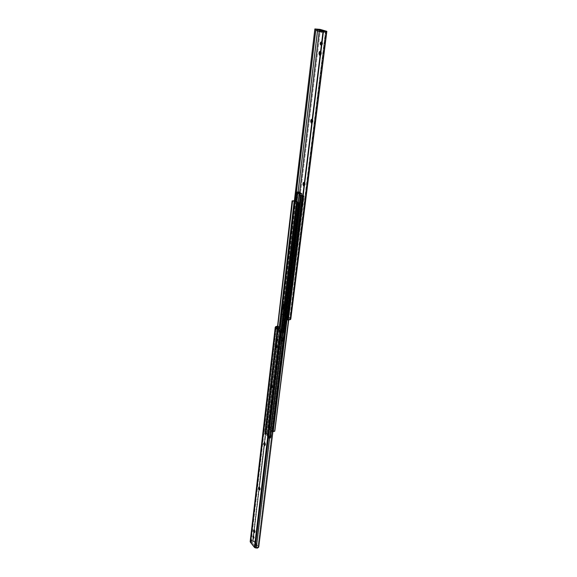 <?xml version="1.0" encoding="UTF-8"?>
<svg xmlns="http://www.w3.org/2000/svg" width="577" height="577" viewBox="0 0 577 577"><rect width="100%" height="100%" fill="white"/><g stroke="black" fill="none" stroke-linecap="round" stroke-linejoin="round"><path stroke-width="0.43" stroke-dasharray="2.88 2.16" d="M320.394 55.269L321.281 54.137L320.444 54.115L320.134 54.988L320.509 51.937L320.588 52.94L321.425 52.969L320.949 55.039L319.788 55.255L320.394 55.269M312.034 122.995L312.878 122.021L312.063 122.035L311.768 122.829L312.121 119.98L312.2 120.939L313.015 120.925L312.676 122.677L312.034 122.995M290.101 300.667L290.83 300.076L289.351 300.776L290.101 300.667L289.719 297.754L289.084 297.984L288.868 299.477L289.236 300.667L289.906 300.689L289.632 299.153L290.231 297.552L290.916 298.504L290.657 300.581L289.351 300.776L288.882 299.261L289.632 299.153L290.101 300.667M289.495 305.55L289.084 305.478L289.221 307.793L288.471 307.909L288.334 305.586L289.733 305.824L289.596 307.887L288.702 306.401L288.904 305.637L289.495 305.55L288.074 305.897L288.601 307.981L289.25 307.281L288.752 305.659L288.889 307.981L288.471 307.909L289.64 307.866L289.495 305.55M295.496 256.945L296.253 256.26L294.732 257.032L295.496 256.945L294.998 255.64L295.64 253.7L296.347 254.623L296.073 256.808L294.732 257.032L295.489 256.347L295.121 253.866L294.465 254.161L294.234 255.726L294.732 257.032L294.248 255.503L295.013 255.416L295.496 256.945M304.281 185.808L305.082 184.972L304.288 185.022L304.014 185.744L304.339 183.075L304.418 183.998L305.211 183.948L304.887 185.578L304.281 185.808M322.024 42.049L321.49 42.244L322.428 42.431L322.493 44.314L321.973 44.984L321.05 44.984L321.937 44.999C322.817 43.989 322.846 43.008 322.024 42.049L321.187 42.02L322.024 42.049M285.983 315.583L284.8 314.638L299.636 192.473L284.8 314.638L280.819 314.559L294.393 200.695L280.819 314.559L281.641 314.725L295.273 200.782L281.641 314.725L295.352 200.803L281.735 314.573L283.307 314.335L298.064 191.99L283.307 314.335L285.983 315.583L284.122 315.871L286.935 318.129L288.803 317.84L288.983 316.355L286.163 314.104L285.983 315.583L286.163 314.104L288.983 316.355L287.115 316.643L284.302 314.393L286.163 314.104L284.302 314.393L284.122 315.871L285.983 315.583M319.196 31.432L319.427 29.514L319.196 31.432M320.04 29.542L319.882 30.869L325.082 32.362L325.204 31.382L325.082 32.362L319.882 30.869L320.04 29.542M325.854 31.201L290.007 318.8L288.803 317.84L290.007 318.8L325.854 31.201M321.396 44.746L321.663 42.568L321.396 44.746M288.053 319.651L323.697 31.266L288.053 319.651L289.64 319.406L290.007 318.8L325.5 31.353L289.64 319.406L288.053 319.651M323.257 31.201L287.671 319.571L323.257 31.201M290.642 318.598L326.568 31.201L290.642 318.598L285.644 314.609L290.642 318.598M320.408 29.456L285.644 314.609L284.814 314.263L319.42 29.261L284.814 314.263L283.574 314.011L285.644 314.609L320.408 29.456M320.336 51.584L321.137 51.562L321.425 52.969L320.336 51.584M311.912 119.562L312.734 119.562L313.015 120.925L311.912 119.562M304.101 182.606L304.945 182.62L305.211 183.948L304.101 182.606M317.97 29.059L283.574 314.011L280.819 314.559L281.756 313.975L283.574 314.011L317.97 29.059M317.667 29.427L317.487 30.934L317.667 29.427M305.082 184.972L305.211 183.948L304.418 183.998L304.288 185.022L305.082 184.972M295.604 255.402L296.376 255.315L295.518 253.736L295.128 254.464L294.364 254.551L294.753 253.815L295.604 255.402L295.489 256.347L296.253 256.26L296.376 255.315L295.604 255.402M295.128 254.464L295.013 255.416L294.248 255.503L294.364 254.551L295.128 254.464M289.741 298.251L289.632 299.153L288.882 299.261L288.99 298.352L289.741 298.251L288.99 298.352L289.337 297.696L290.195 299.275L290.945 299.167L290.087 297.588L289.741 298.251M290.83 300.076L290.945 299.167L290.195 299.275L290.08 300.177L290.83 300.076M312.878 122.021L313.015 120.925L312.2 120.939L312.063 122.035L312.878 122.021M321.281 54.137L321.425 52.969L320.588 52.94L320.444 54.115L321.281 54.137M316.723 30.718L319.882 30.869L316.723 30.718M322.94 32.262L325.082 32.362L322.94 32.262M288.803 317.84L286.935 318.129L287.115 316.643L288.983 316.355L288.803 317.84M287.115 316.643L284.302 314.393L284.122 315.871L286.935 318.129L287.115 316.643M282.11 335.756L281.316 335.59L280.689 336.817L279.391 337.04L280.018 335.807L282.11 335.756L282.542 336.29L283.04 338.8L282.117 341.613L280.999 340.863L280.48 338.778L280.869 336.11L281.417 335.554L282.11 335.756L280.119 335.771L279.463 336.658L279.268 339.882L280.595 341.851L281.367 341.281L281.764 338.605L280.811 335.973L281.742 339.024L283.04 338.8L282.11 335.756M285.925 304.31L285.146 304.173L284.194 305.536L285.218 304.144L286.553 305.19L286.906 306.95L286.329 310.008L285.456 310.303L284.598 309.279L284.468 305.5L284.273 307.094C284.295 309.243 284.872 310.311 286.004 310.296L286.682 308.991L285.363 309.185L285.5 306.236L284.612 304.505L285.925 304.31L284.338 304.346L285.557 307.577L286.877 307.382L285.925 304.31M268.146 434.027L267.093 433.385L264.612 433.904L265.276 434.322L267.007 433.767L268.146 434.027L267.98 435.397L270.534 438.058L270.707 436.674L270.086 436.825L266.913 433.81L279.492 328.457L266.913 433.81L264.98 434.293L264.612 433.904L266.307 433.522L294.01 200.753L266.307 433.522L268.146 434.027L267.98 435.397L266.661 435.714L266.826 434.337L269.38 436.991L270.418 437.171L267.533 434.171L266.826 434.337L268.146 434.027M302.759 195.87L304.122 195.928L302.795 195.603L303.675 195.661L274.58 430.752L274.948 431.142L303.877 195.726L274.753 430.831L272.64 431.235L301.511 195.834L272.64 431.235L274.58 430.752L303.675 195.661L304.122 195.928L288.543 320.084L303.928 195.942L302.759 195.87M279.773 328.688L267.201 433.825L279.773 328.688M298.886 203.335L270.418 437.171L298.886 203.335M283.646 310.094L284.612 310.527L285.363 309.185L284.692 310.498L283.646 310.094M270.26 437.287L268.269 437.727L281.049 331.616L268.269 437.727L270.26 437.287L298.691 203.58L270.26 437.287M281.086 331.645L268.283 437.849L281.086 331.645M281.497 331.789L268.658 438.123L268.283 437.849L268.658 438.123L281.497 331.789M281.67 331.825L268.658 438.123L281.67 331.825M283.949 304.324L297.27 193.54L283.978 304.317L297.299 193.576L298.489 193.749L298.706 191.946L298.489 193.749L297.004 193.85L300.776 195.574L297.27 193.54L269.271 427.781L271.255 427.355L299.687 193.382L297.364 193.259L269.199 427.377L268.392 427.773L271.717 431.351L271.024 437.005L270.707 436.674L271.147 437.258L270.332 437.705L283.184 332.1L270.332 437.705L268.832 438.08L271.147 437.301L299.571 203.212L271.717 431.351L272.914 431.646L271.717 431.351L268.507 428.062L267.836 433.695L282.932 307.786L268.384 427.817L270.865 426.973L271.255 427.355L299.687 193.382L297.472 193.511L269.091 427.853L272.64 431.235L301.18 195.805L272.351 431.221L269.113 427.903L283.343 309.604L269.091 427.853L283.942 304.353M295.749 200.955L282.932 307.786L295.749 200.955M292.308 200.868L264.785 433.861L292.308 200.868M277.075 328.299L264.612 433.904L277.075 328.299M277.306 328.407L264.807 434.214L277.306 328.407M277.508 328.378L264.98 434.293L277.508 328.378M283.978 304.346L283.343 309.604L283.978 304.346M297.27 193.54L299.687 193.382L271.233 427.24L299.658 193.309L299.225 193.122L270.865 426.973L299.03 193.136L270.692 427.016L299.03 193.136L297.364 193.259L269.199 427.377L270.865 426.973L271.255 427.355L269.098 427.831M286.682 308.991L286.877 307.382L285.557 307.577L285.363 309.185L286.682 308.991M282.853 340.351L283.04 338.8L281.742 339.024L281.554 340.574L282.853 340.351L281.554 340.574L280.934 341.793C279.816 341.786 279.239 340.718 279.21 338.584L280.501 338.36C280.537 340.495 281.107 341.57 282.232 341.57L282.853 340.351M280.689 336.817L280.501 338.36L279.21 338.584L279.391 337.04L280.689 336.817M298.489 193.749L301.569 195.516L298.489 193.749M267.98 435.397L270.534 438.058L269.214 438.369L266.661 435.714L267.98 435.397M270.534 438.058L270.707 436.674L269.38 436.991L269.214 438.369L270.534 438.058M269.38 436.991L269.214 438.369L266.661 435.714L266.826 434.337L269.38 436.991M254.76 530.025L254.082 530.227L254.76 530.025L255.157 531.446L254.76 530.025L254.168 530.22L254.76 530.025M254.479 531.648L255.157 531.446L254.94 532.484L254.414 532.232L254.897 532.513L255.077 532.138L254.399 532.34L255.077 532.138L255.157 531.446L254.479 531.648M259.838 487.341L259.145 487.529L259.838 487.341L260.249 488.791L259.838 487.341L259.224 487.608L259.838 487.341M259.556 488.979L260.249 488.791L260.018 489.887L259.47 489.678L259.96 489.938L260.162 489.52L259.47 489.707L260.162 489.52L260.249 488.791L259.556 488.979M276.758 345.096L276.015 345.226L276.866 345.212L277.212 346.604L276.758 345.096L276.123 345.342L276.758 345.096M276.47 346.734L277.212 346.604L276.758 348.082L276.311 347.866L276.816 348.061L277.111 347.469L276.369 347.599L277.111 347.469L277.212 346.604L276.47 346.734M277.321 340.394L277.739 340.488L277.58 338.223L276.917 338.425L277.328 338.1L278.078 339.615L277.797 340.452L277.321 340.394M276.83 338.346L277.58 338.223L276.83 338.346M272.012 385.032L271.284 385.176L272.012 385.032L272.452 386.518L272.012 385.032L271.37 385.277L272.012 385.032M271.724 386.669L272.452 386.518L272.012 387.91L271.587 387.679L272.084 387.888L272.351 387.347L271.623 387.492L272.351 387.347L272.452 386.518L271.724 386.669M265.146 442.703L264.439 442.876L265.146 442.703L265.571 444.167L265.146 442.703M264.865 444.34L265.571 444.167L265.247 445.415L264.764 445.177L265.254 445.408L265.478 444.939L264.771 445.112L265.478 444.939L265.571 444.167L264.865 444.34M253.837 537.778L254.284 537.973L253.635 535.845L254.464 537.201L254.32 537.944L253.837 537.778M253.368 536.264L254.039 536.062L253.368 536.264M276.058 327.447L250.894 541.789L251.298 542.301L251.384 541.543L254.875 545.979L255.193 547.248L281.179 331.725L255.193 547.248L256.498 547.587L282.68 332.035L256.498 547.587L258.013 546.931L284.36 331.616L258.013 546.931L258.727 547.111L257.919 547.14L284.266 331.775L257.919 547.14L256.722 547.623L255.193 547.248L254.875 545.979L251.384 541.543L251.298 542.301L253.793 541.536L257.292 545.957L254.782 546.729L257.292 545.957L253.793 541.536L253.887 540.779L251.384 541.543L253.887 540.779L257.385 545.2L254.875 545.979L257.385 545.2L257.292 545.957L257.385 545.2L253.887 540.779L253.793 541.536L251.298 542.301L250.894 541.789L276.058 327.447M279.996 330.736L279.816 332.208L277.054 329.885L277.227 328.421L277.054 329.885L279.816 332.208L281.691 331.898L278.915 329.582L277.054 329.885L278.915 329.582L279.088 328.118L278.915 329.582L281.691 331.898L279.816 332.208L279.996 330.736M264.518 442.97L264.742 442.573L264.518 442.97M275.272 327.195L250.216 541.493L275.59 326.69L250.526 540.793L251.586 540.036L253.209 540.144L250.526 540.793L250.216 541.493L275.272 327.195M278.597 326.337L264.706 443.316L278.597 326.337L277.328 326.149L278.597 326.337M264.54 444.737L259.405 487.976L264.54 444.737M259.253 489.238L254.334 530.681L259.253 489.238M254.205 531.785L253.62 536.711L254.205 531.785M253.555 537.245L253.209 540.144L253.447 536.87L252.683 540.519L278.02 326.589L278.395 326.669L264.583 443.064L278.395 326.669L278.02 326.589L252.683 540.519L251.269 540.952L276.34 327.686L250.894 541.789L251.63 540.606L253.007 540.606L253.555 537.245M253.498 536.459L254.104 531.374L253.498 536.459M254.212 530.422L259.152 488.82L254.212 530.422M259.282 487.724L264.432 444.319L259.282 487.724M277.285 326.532L278.02 326.589L277.285 326.532M281.259 329.921L281.864 330.426L281.179 330.542L281.864 330.426L281.691 331.898L281.864 330.426L281.259 329.921M320.661 55.262L319.831 55.241M312.345 123.002L311.53 123.016M290.491 300.732L289.741 300.841M289.084 305.478L288.334 305.586M295.871 256.996L295.107 257.082M304.62 185.83L303.834 185.881M321.75 42.063L321.245 42.042M321.937 44.999L321.1 44.963M303.819 182.397L304.36 182.368M294.753 253.815L295.518 253.736M289.64 307.866L288.889 307.981M289.337 297.696L290.087 297.588M311.645 119.352L312.179 119.345M320.084 51.36L320.61 51.375M281.316 335.59L280.018 335.807M285.146 304.173L284.209 304.31M298.922 203.306L270.44 437.222M271.147 437.301L284.014 331.97M295.583 200.875L268.392 427.773M284.692 310.498L286.004 310.296M280.934 341.793L282.232 341.57M276.592 338.23L277.155 338.129M253.014 536.04L253.599 535.867M253.606 538.182L254.284 537.973M265.254 445.408L264.547 445.581M264.151 442.718L264.735 442.573M272.084 387.888L271.356 388.032M271.024 385.047L271.608 384.924M276.996 340.61L277.739 340.488M275.784 345.111L276.369 345.01M276.816 348.061L276.073 348.191M258.835 487.349L259.419 487.19M259.96 489.938L259.275 490.125M253.757 530.018L254.342 529.845M254.897 532.513L254.226 532.715"/><path stroke-width="0.87" d="M319.564 55.248L319.009 53.647L319.564 55.248M311.219 123.009L311.768 122.829L311.219 123.009L310.7 121.43L311.219 123.009M303.488 185.859L303.992 185.765L303.488 185.859L302.983 184.301L303.488 185.859M321.49 42.244L321.367 44.782L321.05 43.585L321.49 42.244M320.826 44.97C320.004 44.018 320.033 43.037 320.913 42.027L320.213 43.549L320.545 44.768L321.396 44.746L320.826 44.97M299.636 192.473L319.196 31.432L299.636 192.473M326.834 31.331L290.808 319.052L326.834 31.331L322.074 30.877L321.908 32.211L316.723 30.718L316.881 29.391L316.723 30.718L321.908 32.211L322.074 30.877L316.881 29.391L320.04 29.542L315.922 29.038L295.352 200.803L315.922 29.038L295.273 200.782L315.828 29.074L314.869 28.944L320.408 29.456L326.834 31.331L319.983 29.355L314.869 28.944L294.393 200.695L294.01 200.753L295.749 200.955L294.393 200.695L314.869 28.944L319.442 29.377L316.881 29.391L322.074 30.877L325.854 31.201L323.055 31.281L287.469 319.903L290.505 319.557L326.51 31.49L323.055 31.281L287.469 319.903L287.93 320.011L290.505 319.557L326.806 31.36L290.83 318.843M320.509 51.937L319.752 51.36L319.153 52.478L319.009 53.647L319.846 53.675L320.336 51.584L320.098 55.031L319.846 53.675L319.009 53.647L319.153 52.478L319.99 52.507L319.153 52.478L319.773 51.353L320.509 51.937M312.121 119.98L311.4 119.345L310.83 120.341L310.7 121.43L311.508 121.415L311.912 119.562L311.775 122.771L311.508 121.415L310.7 121.43L310.83 120.341L311.645 120.326L310.83 120.341L311.364 119.36L312.121 119.98M304.339 183.075L303.408 182.534L302.983 184.301L303.776 184.251L304.101 182.606L303.899 183.226L303.113 183.277L303.574 182.411L304.339 183.075M321.663 42.568L321.187 42.02L321.663 42.568M304.036 185.563L303.776 184.251L304.036 185.563M317.487 30.934L298.064 191.99L317.487 30.934M303.899 183.226L303.776 184.251L302.983 184.301L303.113 183.277L303.899 183.226M283.156 305.687L283.834 304.367L284.338 304.346L283.343 304.945L282.961 307.289L283.646 310.094L282.961 307.289L283.999 307.137L282.961 307.289L283.156 305.687L284.194 305.536L283.156 305.687M301.18 195.805L302.759 195.87L300.466 195.841L299.73 203.4L298.828 203.602L283.184 332.1L284.266 331.775L281.179 331.725L279.996 330.736L281.179 331.725L282.932 332.078L298.828 203.602L299.723 203.371L295.749 200.955L296.47 193.446L297.076 193.252L296.47 193.475L297.004 193.85L297.22 192.04L300.307 193.807L299.571 203.212L295.749 200.955L296.628 193.627L297.004 193.85L297.22 192.04L298.706 191.946L297.22 192.04L300.307 193.807L301.793 193.706L298.706 191.946L301.793 193.706L300.307 193.807L300.083 195.625L301.569 195.516L301.793 193.706L301.569 195.516L300.776 195.574L302.795 195.603L301.18 195.805M294.71 200.969L279.773 328.688L295.042 200.998L298.922 203.306L296.491 203.486L298.893 203.27L294.97 200.969L292.553 201.149L277.508 328.378L292.553 201.149L294.71 200.969L279.492 328.457L294.71 200.969M281.049 331.616L296.491 203.486L281.086 331.645L296.52 203.558L296.96 203.753L281.497 331.789L297.155 203.739L281.67 331.825L297.155 203.739L298.554 203.558L296.491 203.486L281.049 331.616M294.01 200.753L292.113 200.883L277.306 328.407L292.553 201.149L292.113 200.883L294.01 200.753M273.253 431.524L302.225 196.05L272.914 431.646L274.775 431.185L288.543 320.084L274.775 431.185L273.253 431.524M288.724 320.091L274.775 431.185L288.724 320.091M254.082 530.227L254.479 531.648L253.887 530.054L253.411 531.114L253.909 532.636L254.479 531.648L254.226 532.715L253.411 531.114L253.671 530.047L254.082 530.227L253.498 530.422L254.096 530.241M259.145 487.529L259.556 488.979L258.943 487.37L258.438 488.697L259.16 490.147L259.217 487.63L259.138 488.337L258.446 488.524L258.734 487.377L259.145 487.529M276.015 345.226L276.47 346.734L275.792 345.111L275.207 346.806L275.907 348.219L276.47 346.734L276.073 348.191L275.222 346.604L275.626 345.14L276.015 345.226M276.578 340.524L276.585 338.223L276.123 338.706L276.253 340.048L276.938 340.632L277.335 339.745L276.83 338.346L276.996 340.61L276.578 340.524L277.184 340.423L276.578 340.524M276.917 338.425L277.234 340.315L276.917 338.425M271.284 385.176L271.724 386.669L271.06 385.047L270.505 386.64L271.284 388.061L271.37 385.292L270.613 385.616L271.284 385.176M264.439 442.876L264.865 444.34L264.23 442.732L263.703 444.167L264.446 445.61L264.865 444.34L264.547 445.581L263.711 443.98L264.417 443.814L264.518 442.97L263.804 443.215L264.439 442.876M253.166 537.98L252.928 536.069L253.368 536.264L252.964 536.047L253.065 537.836L253.649 538.153L253.793 537.786L253.166 537.98L253.793 537.403L253.368 536.264L253.606 538.182L253.166 537.98M253.404 536.314L253.801 537.728L253.404 536.314M277.227 328.421L276.058 327.447L277.285 326.532L276.058 327.447L277.227 328.421L279.088 328.118L281.259 329.921L279.088 328.118L277.227 328.421M254.414 532.232L254.154 530.328L253.411 531.114L254.089 530.912L254.414 532.232M276.311 347.866L276.123 345.342L275.323 345.738L276.066 345.609L275.965 346.474L275.222 346.604L275.965 346.474L276.311 347.866M264.764 445.177L264.417 443.814L264.764 445.177M284.36 331.616L285.182 331.789L284.36 331.616M258.727 547.111L285.182 331.789L282.413 332.374L256.246 548.056L258.727 547.111L285.182 331.789L284.245 332.402L282.413 332.374L256.246 548.056L255.157 547.775L281.158 332.114L282.413 332.374L280.321 331.761L254.435 547.349L255.157 547.775L281.158 332.114L280.321 331.761L254.435 547.349L250.317 542.106L275.417 327.657L280.321 331.761L275.417 327.657L275.59 326.69L250.173 541.644L254.738 547.609L257.493 548.1L258.727 547.111M259.47 489.707L259.556 488.979L259.275 490.125L258.446 488.524L259.138 488.337L259.47 489.678M271.594 387.672L271.724 386.669L271.356 388.032L270.512 386.439L271.24 386.294L271.587 387.679M264.706 443.316L264.54 444.737L264.706 443.316M259.405 487.976L259.253 489.238L259.405 487.976M254.334 530.681L254.205 531.785L254.334 530.681M253.62 536.711L253.555 537.245L253.62 536.711M275.59 326.69L277.328 326.149L275.59 326.69M253.447 536.87L253.498 536.459L253.447 536.87M254.104 531.374L254.212 530.422L254.104 531.374M259.152 488.82L259.282 487.724L259.152 488.82M264.432 444.319L264.583 443.064L264.432 444.319M281.179 330.542L279.996 330.736L281.179 330.542M263.711 443.98L263.804 443.215L264.511 443.042L264.417 443.814L263.711 443.98M270.512 386.439L270.613 385.616L271.341 385.472L271.24 386.294L270.512 386.439M259.21 487.608L258.532 487.796L259.21 487.608M284.209 304.31L283.834 304.367M284.014 331.97L299.73 203.4M296.47 193.446L295.583 200.875M250.173 541.652L275.229 327.31"/></g></svg>
